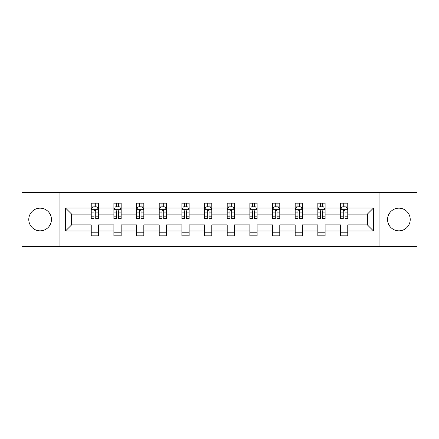 <?xml version="1.0" encoding="UTF-8"?>
<svg xmlns="http://www.w3.org/2000/svg" width="439" height="439" viewBox="0 0 439 439"><rect width="100%" height="100%" fill="white"/><g stroke="black" fill="none" stroke-linecap="round" stroke-linejoin="round"><path stroke-width="0.66" d="M398.892 208.168A11.332 11.332 0 0 0 387.56 219.5A11.332 11.332 0 0 0 398.892 230.832A11.332 11.332 0 0 0 410.224 219.5A11.332 11.332 0 0 0 398.892 208.168M40.108 208.168A11.332 11.332 0 0 0 28.776 219.5A11.332 11.332 0 0 0 40.108 230.832A11.332 11.332 0 0 0 51.44 219.5A11.332 11.332 0 0 0 40.108 208.168M379.066 192.628L21.95 192.628L21.95 246.372L417.05 246.372L417.05 192.628L379.066 192.628L379.066 246.372M347.765 230.974L347.765 224.872L367.372 224.872L373.474 230.974L347.765 230.974L347.765 235.842L340.499 235.842L340.499 230.974L325.101 230.974L325.101 235.842L317.841 235.842L317.841 230.974L302.444 230.974L302.444 235.842L295.178 235.842L295.178 230.974L279.78 230.974L279.78 235.842L272.52 235.842L272.52 230.974L257.122 230.974L257.122 235.842L249.857 235.842L249.857 230.974L234.459 230.974L234.459 235.842L227.199 235.842L227.199 230.974L211.801 230.974L211.801 235.842L204.541 235.842L204.541 230.974L189.143 230.974L189.143 235.842L181.878 235.842L181.878 230.974L166.48 230.974L166.48 235.842L159.22 235.842L159.22 230.974L143.822 230.974L143.822 235.842L136.556 235.842L136.556 230.974L121.159 230.974L121.159 235.842L113.899 235.842L113.899 230.974L98.501 230.974L98.501 235.842L91.235 235.842L91.235 230.974L65.526 230.974L65.526 208.026L91.235 208.026L91.235 203.158L98.501 203.158L98.501 208.026L113.899 208.026L113.899 203.158L121.159 203.158L121.159 208.026L136.556 208.026L136.556 203.158L143.822 203.158L143.822 208.026L159.22 208.026L159.22 203.158L166.48 203.158L166.48 208.026L181.878 208.026L181.878 203.158L189.143 203.158L189.143 208.026L204.541 208.026L204.541 203.158L211.801 203.158L211.801 208.026L227.199 208.026L227.199 203.158L234.459 203.158L234.459 208.026L249.857 208.026L249.857 203.158L257.122 203.158L257.122 208.026L272.52 208.026L272.52 203.158L279.78 203.158L279.78 208.026L295.178 208.026L295.178 203.158L302.444 203.158L302.444 208.026L317.841 208.026L317.841 203.158L325.101 203.158L325.101 208.026L340.499 208.026L340.499 203.158L347.765 203.158L347.765 208.026L373.474 208.026L373.474 230.974M59.934 246.372L59.934 192.628M340.499 208.026L340.499 214.128L325.101 214.128L325.101 208.026M325.101 230.974L325.101 224.872L340.499 224.872L340.499 230.974M317.841 208.026L317.841 214.128L302.444 214.128L302.444 208.026M302.444 230.974L302.444 224.872L317.841 224.872L317.841 230.974M295.178 208.026L295.178 214.128L279.78 214.128L279.78 208.026M279.78 230.974L279.78 224.872L295.178 224.872L295.178 230.974M272.52 208.026L272.52 214.128L257.122 214.128L257.122 208.026M257.122 230.974L257.122 224.872L272.52 224.872L272.52 230.974M249.857 208.026L249.857 214.128L234.459 214.128L234.459 208.026M234.459 230.974L234.459 224.872L249.857 224.872L249.857 230.974M227.199 208.026L227.199 214.128L211.801 214.128L211.801 208.026M211.801 230.974L211.801 224.872L227.199 224.872L227.199 230.974M204.541 208.026L204.541 214.128L189.143 214.128L189.143 208.026M189.143 230.974L189.143 224.872L204.541 224.872L204.541 230.974M181.878 208.026L181.878 214.128L166.48 214.128L166.48 208.026M166.48 230.974L166.48 224.872L181.878 224.872L181.878 230.974M159.22 208.026L159.22 214.128L143.822 214.128L143.822 208.026M143.822 230.974L143.822 224.872L159.22 224.872L159.22 230.974M136.556 208.026L136.556 214.128L121.159 214.128L121.159 208.026M121.159 230.974L121.159 224.872L136.556 224.872L136.556 230.974M113.899 208.026L113.899 214.128L98.501 214.128L98.501 208.026M98.501 230.974L98.501 224.872L113.899 224.872L113.899 230.974M91.235 208.026L91.235 214.128L71.628 214.128L71.628 224.872L91.235 224.872L91.235 230.974M65.526 208.026L71.628 214.128M367.372 224.872L367.372 214.128L347.765 214.128L347.765 208.026M343.26 206.791L345.005 206.791M320.602 206.791L322.341 206.791M297.938 206.791L299.683 206.791M275.28 206.791L277.02 206.791M252.617 206.791L254.362 206.791M229.959 206.791L231.704 206.791M207.296 206.791L209.041 206.791M184.638 206.791L186.383 206.791M161.98 206.791L163.72 206.791M139.317 206.791L141.062 206.791M116.659 206.791L118.398 206.791M93.995 206.791L95.74 206.791M91.235 232.209L98.501 232.209M113.899 232.209L121.159 232.209M136.556 232.209L143.822 232.209M159.22 232.209L166.48 232.209M181.878 232.209L189.143 232.209M204.541 232.209L211.801 232.209M227.199 232.209L234.459 232.209M249.857 232.209L257.122 232.209M272.52 232.209L279.78 232.209M295.178 232.209L302.444 232.209M317.841 232.209L325.101 232.209M340.499 232.209L347.765 232.209M71.628 224.872L65.526 230.974M373.474 208.026L367.372 214.128M95.74 205.046L93.995 205.046M92.602 207.038L91.235 207.038L91.235 203.158L93.995 203.158L93.995 206.862M91.235 216.806L91.235 218.627L93.995 218.627L93.995 216.806L91.235 216.806L91.235 214.128M98.501 214.128L98.501 218.627L95.74 218.627L95.74 210.857C95.159 209.738 94.577 209.738 93.995 210.857L93.995 216.806M97.134 207.038L98.501 207.038L98.501 203.158L95.74 203.158L95.74 206.862M98.501 209.765L97.046 206.862L92.689 206.862L91.235 209.765M118.398 205.046L116.659 205.046M115.265 207.038L113.899 207.038L113.899 203.158L116.659 203.158L116.659 206.862M113.899 216.806L113.899 218.627L116.659 218.627L116.659 216.806L113.899 216.806L113.899 214.128M121.159 214.128L121.159 218.627L118.398 218.627L118.398 210.857C117.822 209.738 117.24 209.738 116.659 210.857L116.659 216.806M119.798 207.038L121.159 207.038L121.159 203.158L118.398 203.158L118.398 206.862M121.159 209.765L119.71 206.862L115.353 206.862L113.899 209.765M141.062 205.046L139.317 205.046M137.923 207.038L136.556 207.038L136.556 203.158L139.317 203.158L139.317 206.862M136.556 216.806L136.556 218.627L139.317 218.627L139.317 216.806L136.556 216.806L136.556 214.128M143.822 214.128L143.822 218.627L141.062 218.627L141.062 210.857C140.48 209.738 139.898 209.738 139.317 210.857L139.317 216.806M142.456 207.038L143.822 207.038L143.822 203.158L141.062 203.158L141.062 206.862M143.822 209.765L142.368 206.862L138.011 206.862L136.556 209.765M163.72 205.046L161.98 205.046M160.586 207.038L159.22 207.038L159.22 203.158L161.98 203.158L161.98 206.862M159.22 216.806L159.22 218.627L161.98 218.627L161.98 216.806L159.22 216.806L159.22 214.128M166.48 214.128L166.48 218.627L163.72 218.627L163.72 210.857C163.143 209.738 162.562 209.738 161.98 210.857L161.98 216.806M165.113 207.038L166.48 207.038L166.48 203.158L163.72 203.158L163.72 206.862M166.48 209.765L165.031 206.862L160.669 206.862L159.22 209.765M186.383 205.046L184.638 205.046M183.244 207.038L181.878 207.038L181.878 203.158L184.638 203.158L184.638 206.862M181.878 216.806L181.878 218.627L184.638 218.627L184.638 216.806L181.878 216.806L181.878 214.128M189.143 214.128L189.143 218.627L186.383 218.627L186.383 210.857C185.801 209.738 185.22 209.738 184.638 210.857L184.638 216.806M187.777 207.038L189.143 207.038L189.143 203.158L186.383 203.158L186.383 206.862M189.143 209.765L187.689 206.862L183.332 206.862L181.878 209.765M209.041 205.046L207.296 205.046M205.902 207.038L204.541 207.038L204.541 203.158L207.296 203.158L207.296 206.862M204.541 216.806L204.541 218.627L207.296 218.627L207.296 216.806L204.541 216.806L204.541 214.128M211.801 214.128L211.801 218.627L209.041 218.627L209.041 210.857C208.459 209.738 207.877 209.738 207.296 210.857L207.296 216.806M210.435 207.038L211.801 207.038L211.801 203.158L209.041 203.158L209.041 206.862M211.801 209.765L210.347 206.862L205.99 206.862L204.541 209.765M231.704 205.046L229.959 205.046M228.565 207.038L227.199 207.038L227.199 203.158L229.959 203.158L229.959 206.862M227.199 216.806L227.199 218.627L229.959 218.627L229.959 216.806L227.199 216.806L227.199 214.128M234.459 214.128L234.459 218.627L231.704 218.627L231.704 210.857C231.123 209.738 230.541 209.738 229.959 210.857L229.959 216.806M233.098 207.038L234.459 207.038L234.459 203.158L231.704 203.158L231.704 206.862M234.459 209.765L233.01 206.862L228.653 206.862L227.199 209.765M254.362 205.046L252.617 205.046M251.223 207.038L249.857 207.038L249.857 203.158L252.617 203.158L252.617 206.862M249.857 216.806L249.857 218.627L252.617 218.627L252.617 216.806L249.857 216.806L249.857 214.128M257.122 214.128L257.122 218.627L254.362 218.627L254.362 210.857C253.78 209.738 253.199 209.738 252.617 210.857L252.617 216.806M255.756 207.038L257.122 207.038L257.122 203.158L254.362 203.158L254.362 206.862M257.122 209.765L255.668 206.862L251.311 206.862L249.857 209.765M277.02 205.046L275.28 205.046M273.887 207.038L272.52 207.038L272.52 203.158L275.28 203.158L275.28 206.862M272.52 216.806L272.52 218.627L275.28 218.627L275.28 216.806L272.52 216.806L272.52 214.128M279.78 214.128L279.78 218.627L277.02 218.627L277.02 210.857C276.444 209.738 275.862 209.738 275.28 210.857L275.28 216.806M278.414 207.038L279.78 207.038L279.78 203.158L277.02 203.158L277.02 206.862M279.78 209.765L278.331 206.862L273.969 206.862L272.52 209.765M299.683 205.046L297.938 205.046M296.544 207.038L295.178 207.038L295.178 203.158L297.938 203.158L297.938 206.862M295.178 216.806L295.178 218.627L297.938 218.627L297.938 216.806L295.178 216.806L295.178 214.128M302.444 214.128L302.444 218.627L299.683 218.627L299.683 210.857C299.102 209.738 298.52 209.738 297.938 210.857L297.938 216.806M301.077 207.038L302.444 207.038L302.444 203.158L299.683 203.158L299.683 206.862M302.444 209.765L300.989 206.862L296.632 206.862L295.178 209.765M322.341 205.046L320.602 205.046M319.202 207.038L317.841 207.038L317.841 203.158L320.602 203.158L320.602 206.862M317.841 216.806L317.841 218.627L320.602 218.627L320.602 216.806L317.841 216.806L317.841 214.128M325.101 214.128L325.101 218.627L322.341 218.627L322.341 210.857C321.76 209.738 321.183 209.738 320.602 210.857L320.602 216.806M323.735 207.038L325.101 207.038L325.101 203.158L322.341 203.158L322.341 206.862M325.101 209.765L323.647 206.862L319.29 206.862L317.841 209.765M345.005 205.046L343.26 205.046M341.866 207.038L340.499 207.038L340.499 203.158L343.26 203.158L343.26 206.862M340.499 216.806L340.499 218.627L343.26 218.627L343.26 216.806L340.499 216.806L340.499 214.128M347.765 214.128L347.765 218.627L345.005 218.627L345.005 210.857C344.423 209.738 343.841 209.738 343.26 210.857L343.26 216.806M346.398 207.038L347.765 207.038L347.765 203.158L345.005 203.158L345.005 206.862M347.765 209.765L346.311 206.862L341.954 206.862L340.499 209.765M98.462 209.694L91.274 209.694M98.501 216.806L95.74 216.806M93.995 212.915L91.235 212.915M98.501 212.915L95.74 212.915M95.74 205.973L93.995 205.973M121.126 209.694L113.931 209.694M121.159 216.806L118.398 216.806M116.659 212.915L113.899 212.915M121.159 212.915L118.398 212.915M118.398 205.973L116.659 205.973M143.783 209.694L136.595 209.694M143.822 216.806L141.062 216.806M139.317 212.915L136.556 212.915M143.822 212.915L141.062 212.915M141.062 205.973L139.317 205.973M166.447 209.694L159.253 209.694M166.48 216.806L163.72 216.806M161.98 212.915L159.22 212.915M166.48 212.915L163.72 212.915M163.72 205.973L161.98 205.973M189.105 209.694L181.916 209.694M189.143 216.806L186.383 216.806M184.638 212.915L181.878 212.915M189.143 212.915L186.383 212.915M186.383 205.973L184.638 205.973M211.763 209.694L204.574 209.694M211.801 216.806L209.041 216.806M207.296 212.915L204.541 212.915M211.801 212.915L209.041 212.915M209.041 205.973L207.296 205.973M234.426 209.694L227.237 209.694M234.459 216.806L231.704 216.806M229.959 212.915L227.199 212.915M234.459 212.915L231.704 212.915M231.704 205.973L229.959 205.973M257.084 209.694L249.895 209.694M257.122 216.806L254.362 216.806M252.617 212.915L249.857 212.915M257.122 212.915L254.362 212.915M254.362 205.973L252.617 205.973M279.747 209.694L272.553 209.694M279.78 216.806L277.02 216.806M275.28 212.915L272.52 212.915M279.78 212.915L277.02 212.915M277.02 205.973L275.28 205.973M302.405 209.694L295.217 209.694M302.444 216.806L299.683 216.806M297.938 212.915L295.178 212.915M302.444 212.915L299.683 212.915M299.683 205.973L297.938 205.973M325.063 209.694L317.874 209.694M325.101 216.806L322.341 216.806M320.602 212.915L317.841 212.915M325.101 212.915L322.341 212.915M322.341 205.973L320.602 205.973M347.726 209.694L340.538 209.694M347.765 216.806L345.005 216.806M343.26 212.915L340.499 212.915M347.765 212.915L345.005 212.915M345.005 205.973L343.26 205.973"/></g></svg>
